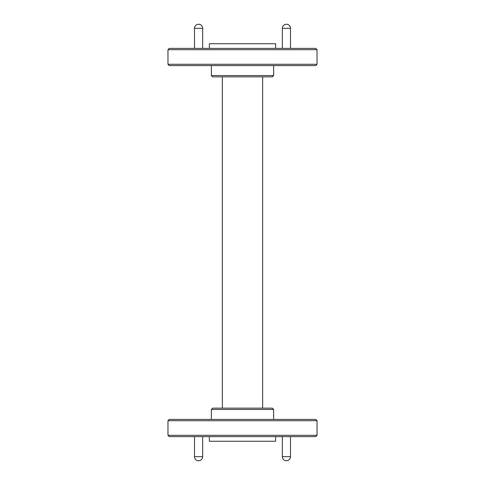 <?xml version="1.0" encoding="UTF-8"?>
<svg xmlns="http://www.w3.org/2000/svg" width="485" height="485" viewBox="0 0 485 485"><rect width="100%" height="100%" fill="white"/><g stroke="black" fill="none" stroke-linecap="round" stroke-linejoin="round"><path stroke-width="0.73" d="M194.503 436.621L194.503 456.676A4.074 4.074 0 0 0 198.577 460.75A4.074 4.074 0 0 0 202.657 456.676L194.503 456.676M282.343 436.621L282.343 456.676A4.074 4.074 0 0 0 286.423 460.75A4.074 4.074 0 0 0 290.497 456.676L282.343 456.676M211.363 75.545L212.685 76.866L272.315 76.866L273.637 75.545L211.363 75.545L211.363 65.602M167.968 64.281L169.289 65.602L315.711 65.602L317.032 64.281L167.968 64.281L167.968 49.706L317.032 49.706L317.032 64.281M167.968 49.706L169.289 48.379L315.711 48.379L317.032 49.706M209.374 48.379L209.374 43.741L275.625 43.741L275.625 48.379M222.36 408.134L222.36 76.866M262.64 408.134L262.64 76.866M273.637 409.455L272.315 408.134L212.685 408.134L211.363 409.455L273.637 409.455L273.637 419.398M317.032 420.719L315.711 419.398L169.289 419.398L167.968 420.719L317.032 420.719L317.032 435.294L167.968 435.294L167.968 420.719M317.032 435.294L315.711 436.621L169.289 436.621L167.968 435.294M275.625 436.621L275.625 441.259L209.374 441.259L209.374 436.621M290.497 48.379L290.497 28.324A4.074 4.074 0 0 0 286.423 24.25A4.074 4.074 0 0 0 282.343 28.324L290.497 28.324M202.657 48.379L202.657 28.324A4.074 4.074 0 0 0 198.577 24.25A4.074 4.074 0 0 0 194.503 28.324L202.657 28.324M202.657 456.676L202.657 436.621M290.497 456.676L290.497 436.621M273.637 65.602L273.637 75.545M211.363 419.398L211.363 409.455M282.343 28.324L282.343 48.379M194.503 28.324L194.503 48.379"/></g></svg>
